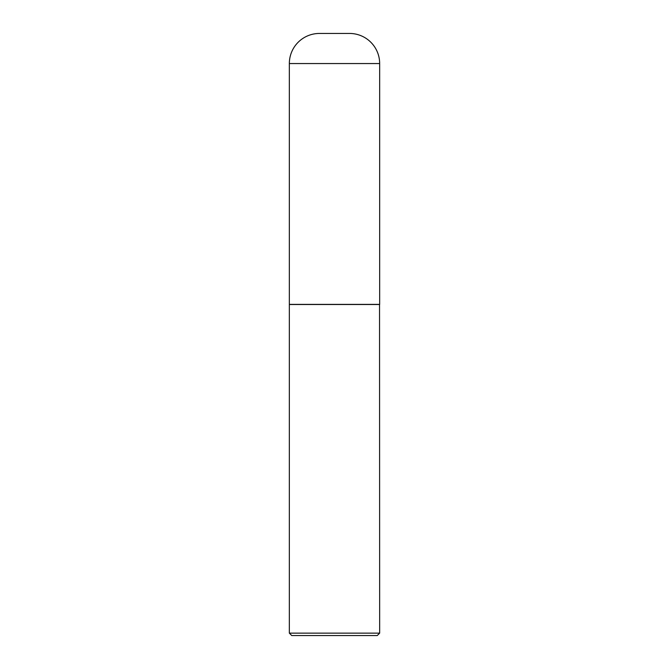 <?xml version="1.0" encoding="UTF-8"?>
<svg xmlns="http://www.w3.org/2000/svg" width="669" height="669" viewBox="0 0 669 669"><rect width="100%" height="100%" fill="white"/><g stroke="black" fill="none" stroke-linecap="round" stroke-linejoin="round"><path stroke-width="1" d="M289.343 63.555L289.343 304.395L379.658 304.395L379.658 63.555L289.343 63.555A30.105 30.105 0 0 1 319.447 33.45L349.553 33.45A30.105 30.105 0 0 1 379.658 63.555M379.658 304.512L289.343 304.512L289.343 633.142L379.658 633.142L379.54 304.395M379.658 633.142L377.249 635.55L291.751 635.55L289.343 633.142"/></g></svg>

